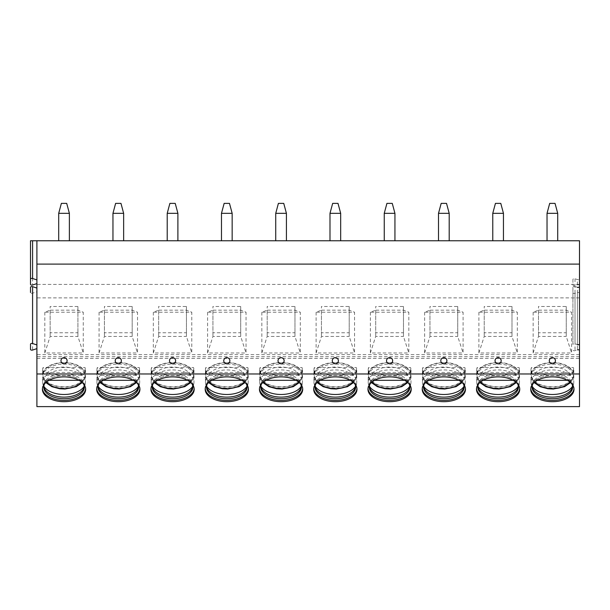 <?xml version="1.0" encoding="UTF-8"?>
<svg xmlns="http://www.w3.org/2000/svg" width="610" height="610" viewBox="0 0 610 610"><rect width="100%" height="100%" fill="white"/><g stroke="black" fill="none" stroke-linecap="round" stroke-linejoin="round"><path stroke-width="0.46" stroke-dasharray="3.05 2.29" d="M579.5 285.526A1.388 0.793 180 0 0 577.418 284.832L575.016 285.625A1.388 0.793 0 0 1 572.935 284.939L572.935 279.456A1.388 0.793 0 0 1 575.016 278.77L577.418 279.563A1.388 0.793 180 0 0 579.5 278.877L579.5 240.767L30.5 240.767L30.5 284.344M579.5 406.618L579.5 278.877M69.38 240.767L58.697 240.767L69.38 240.767L69.38 213.332L66.711 203.382L61.366 203.382L58.697 213.332L69.38 213.332M123.639 240.767L112.957 240.767L123.639 240.767L123.639 213.332L120.971 203.382L115.625 203.382L112.957 213.332L123.639 213.332M177.899 240.767L167.216 240.767L177.899 240.767L177.899 213.332L175.23 203.382L169.885 203.382L167.216 213.332L177.899 213.332M232.158 240.767L221.476 240.767L232.158 240.767L232.158 213.332L229.482 203.382L224.144 203.382L221.476 213.332L232.158 213.332M286.418 240.767L275.735 240.767L286.418 240.767L286.418 213.332L283.741 203.382L278.404 203.382L275.735 213.332L286.418 213.332M340.677 240.767L329.995 240.767L340.677 240.767L340.677 213.332L338.001 203.382L332.663 203.382L329.995 213.332L340.677 213.332M394.937 240.767L384.254 240.767L394.937 240.767L394.937 213.332L392.261 203.382L386.923 203.382L384.247 213.332L394.937 213.332M449.196 240.767L438.514 240.767L449.196 240.767L449.196 213.332L446.52 203.382L441.183 203.382L438.506 213.332L449.196 213.332M503.448 240.767L492.773 240.767L503.448 240.767L503.456 213.332L500.779 203.382L495.442 203.382L492.766 213.332L503.456 213.332M557.708 240.767L547.033 240.767L557.708 240.767L557.715 213.332L555.039 203.382L549.701 203.382L547.025 213.332L557.715 213.332M572.935 279.456L572.935 284.939M579.5 356.705L36.905 356.705L36.905 358.398L36.905 291.755L32.582 293.181A1.388 0.793 0 0 1 30.5 292.495L30.5 287.333M36.905 406.618L36.905 356.705M579.5 354.623L36.905 354.623M579.5 297.878L36.905 297.878M44.812 312.228L44.812 352.976L83.265 352.976L83.265 312.228L44.812 312.228L50.15 310.177L50.15 336.43L50.15 306.502L50.15 310.177L77.92 310.177L83.265 312.228M99.072 312.228L99.072 352.976L137.524 352.976L137.524 312.228L99.072 312.228L104.409 310.177L104.409 336.43L104.409 306.502L104.409 310.177L132.179 310.177L137.524 312.228M153.331 312.228L153.331 352.976L191.784 352.976L191.784 312.228L153.331 312.228L158.669 310.177L158.669 336.43L158.669 306.502L158.669 310.177L186.439 310.177L191.784 312.228M207.591 312.228L207.591 352.976L246.043 352.976L246.043 312.228L207.591 312.228L212.928 310.177L212.928 336.43L212.928 306.502L212.928 310.177L240.698 310.177L246.043 312.228M261.85 312.228L261.85 352.976L300.303 352.976L300.303 312.228L261.85 312.228L267.188 310.177L267.188 336.43L267.188 306.502L267.188 310.177L294.958 310.177L300.303 312.228M316.11 312.228L316.11 352.976L354.562 352.976L354.562 312.228L316.11 312.228L321.447 310.177L321.447 336.43L321.447 306.502L321.447 310.177L349.217 310.177L354.562 312.228M370.369 312.228L370.369 352.976L408.822 352.976L408.822 312.228L370.369 312.228L375.707 310.177L375.707 336.43L375.707 306.502L375.707 310.177L403.477 310.177L408.822 312.228M424.629 312.228L424.629 352.976L463.082 352.976L463.082 312.228L424.629 312.228L429.966 310.177L429.966 336.43L429.966 306.502L429.966 310.177L457.736 310.177L463.082 312.228M478.888 312.228L478.888 352.976L517.333 352.976L517.333 312.228L478.888 312.228L484.226 310.177L484.226 336.43L484.226 306.502L484.226 310.177L511.996 310.177L517.333 312.228M533.148 312.228L533.148 352.976L571.593 352.976L571.593 312.228L533.148 312.228L538.485 310.177L538.485 336.43L538.485 306.502L538.485 310.177L566.255 310.177L571.593 312.228M575.016 286.486L577.418 287.279L577.418 344.589L575.016 343.796A1.388 0.793 0 0 0 572.935 344.482L572.935 287.173A1.388 0.793 0 0 1 575.016 286.486L575.016 343.796M579.5 284.412L36.905 284.412L36.905 240.767M36.905 291.755L36.905 284.412M572.935 287.173L572.935 292.655A1.388 0.793 0 0 0 575.016 293.341L577.418 292.548A1.388 0.793 0 0 1 579.5 293.235M572.935 292.655L572.935 344.482M577.418 292.548L577.418 349.858L575.016 350.651A1.388 0.793 0 0 1 572.935 349.965M30.5 344.208L30.5 349.362M44.812 352.976L50.15 336.43L77.92 336.43L77.92 332.747L50.15 332.747M77.92 332.747L77.92 306.502L77.92 336.43L83.265 352.976M77.92 306.502L50.15 306.502M99.072 352.976L104.409 336.43L132.179 336.43L132.179 332.747L104.409 332.747M132.179 332.747L132.179 306.502L104.409 306.502M132.179 306.502L132.179 336.43L137.524 352.976M153.331 352.976L158.669 336.43L186.439 336.43L186.439 332.747L158.669 332.747M186.439 332.747L186.439 306.502L158.669 306.502M186.439 306.502L186.439 336.43L191.784 352.976M207.591 352.976L212.928 336.43L240.698 336.43L240.698 332.747L212.928 332.747M240.698 332.747L240.698 306.502L212.928 306.502M240.698 306.502L240.698 336.43L246.043 352.976M261.85 352.976L267.188 336.43L294.958 336.43L294.958 332.747L267.188 332.747M294.958 332.747L294.958 306.502L267.188 306.502M294.958 306.502L294.958 336.43L300.303 352.976M316.11 352.976L321.447 336.43L349.217 336.43L349.217 332.747L321.447 332.747M349.217 332.747L349.217 306.502L321.447 306.502M349.217 306.502L349.217 336.43L354.562 352.976M370.369 352.976L375.707 336.43L403.477 336.43L403.477 332.747L375.707 332.747M403.477 332.747L403.477 306.502L375.707 306.502M403.477 306.502L403.477 336.43L408.822 352.976M424.629 352.976L429.966 336.43L457.736 336.43L457.736 332.747L429.966 332.747M457.736 332.747L457.736 306.502L429.966 306.502M457.736 306.502L457.736 336.43L463.082 352.976M478.888 352.976L484.226 336.43L511.996 336.43L511.996 332.747L484.226 332.747M511.996 332.747L511.996 306.502L484.226 306.502M511.996 306.502L511.996 336.43L517.333 352.976M533.148 352.976L538.485 336.43L566.255 336.43L566.255 332.747L538.485 332.747M566.255 332.747L566.255 306.502L538.485 306.502M566.255 306.502L566.255 336.43L571.593 352.976M44.484 383.98A20.29 11.643 180 0 1 54.221 376.911A20.29 11.643 180 0 1 64.035 375.463A20.29 11.643 0 0 1 73.856 376.911L74.496 377.117A21.632 12.406 0 0 0 64.035 375.569A21.632 12.406 180 0 0 53.581 377.117A21.632 12.406 180 0 0 42.41 387.975A21.632 12.406 180 0 0 42.441 388.631M74.496 377.117A21.632 12.406 0 0 1 85.667 387.975A21.632 12.406 0 0 1 85.636 388.631M73.856 376.911A20.29 11.643 0 0 1 83.593 383.98M84.279 386.29A20.29 11.643 0 0 0 84.332 385.474A20.29 11.643 0 0 0 64.035 373.838A20.29 11.643 180 0 0 43.745 385.474A20.29 11.643 180 0 0 43.79 386.29M43.066 372.321L43.546 372.321A20.938 12.009 0 0 1 64.035 362.759A20.938 12.009 0 0 1 84.531 372.321L85.011 372.321A21.403 12.276 0 0 0 64.035 362.492A21.403 12.276 180 0 0 43.066 372.321L43.066 367.54A21.403 12.276 180 0 0 42.639 369.988L42.639 382.211A21.403 12.276 180 0 1 64.035 369.935A21.403 12.276 0 0 1 85.438 382.211A21.403 12.276 0 0 1 85.034 384.597A21.403 12.276 0 0 1 84.271 386.206M42.639 382.211A21.403 12.276 180 0 0 43.043 384.597A21.403 12.276 180 0 0 43.806 386.206M42.639 369.988A21.403 12.276 180 0 0 43.066 372.443L85.011 372.443A21.403 12.276 180 0 0 85.438 369.988A21.403 12.276 180 0 0 85.011 367.54L43.066 367.54M43.066 377.216L43.546 377.216A20.938 12.009 0 0 0 64.035 386.778A20.938 12.009 0 0 0 84.531 377.216L85.011 377.216A21.403 12.276 0 0 1 64.035 387.045A21.403 12.276 180 0 1 43.066 377.216L43.066 372.443M84.531 377.216L84.531 378.566L82.342 380.32L78.98 380.32M49.097 380.32L45.735 380.32L43.546 378.566A20.938 12.009 180 0 0 64.035 388.12A20.938 12.009 180 0 0 84.531 378.566L84.447 379.062M43.63 379.062L43.546 377.216M85.011 377.216L85.011 372.443M84.531 372.321L84.531 373.663L82.342 375.417L45.735 375.417L43.546 373.663L43.546 372.321M85.011 372.321L85.011 367.54M98.744 383.98A20.29 11.643 180 0 1 108.481 376.911A20.29 11.643 180 0 1 118.294 375.463A20.29 11.643 0 0 1 128.115 376.911L128.756 377.117A21.632 12.406 0 0 0 118.294 375.569A21.632 12.406 180 0 0 107.833 377.117A21.632 12.406 180 0 0 96.67 387.975A21.632 12.406 180 0 0 96.7 388.631M128.756 377.117A21.632 12.406 0 0 1 139.926 387.975A21.632 12.406 0 0 1 139.896 388.631M128.115 376.911A20.29 11.643 0 0 1 137.852 383.98M138.539 386.29A20.29 11.643 0 0 0 138.592 385.474A20.29 11.643 0 0 0 118.294 373.838A20.29 11.643 180 0 0 98.004 385.474A20.29 11.643 180 0 0 98.05 386.29M97.325 372.321L97.806 372.321A20.938 12.009 0 0 1 118.294 362.759A20.938 12.009 0 0 1 138.79 372.321L139.271 372.321A21.403 12.276 0 0 0 118.294 362.492A21.403 12.276 180 0 0 97.325 372.321L97.325 367.54A21.403 12.276 180 0 0 96.898 369.988L96.898 382.211A21.403 12.276 180 0 1 118.294 369.935A21.403 12.276 0 0 1 139.698 382.211A21.403 12.276 0 0 1 139.286 384.597A21.403 12.276 0 0 1 138.531 386.206M96.898 382.211A21.403 12.276 180 0 0 97.303 384.597A21.403 12.276 180 0 0 98.065 386.206M96.898 369.988A21.403 12.276 180 0 0 97.325 372.443L139.271 372.443A21.403 12.276 180 0 0 139.698 369.988A21.403 12.276 180 0 0 139.271 367.54L97.325 367.54M97.325 377.216L97.806 377.216A20.938 12.009 0 0 0 118.294 386.778A20.938 12.009 0 0 0 138.79 377.216L139.271 377.216A21.403 12.276 0 0 1 118.294 387.045A21.403 12.276 180 0 1 97.325 377.216L97.325 372.443M139.271 377.216L139.271 372.443M138.79 377.216L138.706 379.062M103.357 380.32L99.994 380.32L97.806 378.566A20.938 12.009 180 0 0 118.294 388.12A20.938 12.009 180 0 0 138.79 378.566L136.602 380.32L133.239 380.32M97.89 379.062L97.806 377.216M97.806 372.321L97.806 373.663L99.994 375.417L136.602 375.417L138.79 373.663A20.938 12.009 180 0 0 118.294 364.109A20.938 12.009 180 0 0 97.806 373.663M138.79 372.321L138.79 373.663M139.271 372.321L139.271 367.54M153.003 383.98A20.29 11.643 180 0 1 162.74 376.911A20.29 11.643 180 0 1 172.554 375.463A20.29 11.643 0 0 1 182.375 376.911L183.015 377.117A21.632 12.406 0 0 0 172.554 375.569A21.632 12.406 180 0 0 162.092 377.117A21.632 12.406 180 0 0 150.929 387.975A21.632 12.406 180 0 0 150.96 388.631M183.015 377.117A21.632 12.406 0 0 1 194.186 387.975A21.632 12.406 0 0 1 194.155 388.631M182.375 376.911A20.29 11.643 0 0 1 192.112 383.98M192.798 386.29A20.29 11.643 0 0 0 192.851 385.474A20.29 11.643 0 0 0 172.554 373.838A20.29 11.643 180 0 0 152.264 385.474A20.29 11.643 180 0 0 152.309 386.29M151.585 372.321L152.065 372.321A20.938 12.009 0 0 1 172.554 362.759A20.938 12.009 0 0 1 193.05 372.321L193.523 372.321A21.403 12.276 0 0 0 172.554 362.492A21.403 12.276 180 0 0 151.585 372.321L151.585 367.54A21.403 12.276 180 0 0 151.158 369.988L151.158 382.211A21.403 12.276 180 0 1 172.554 369.935A21.403 12.276 0 0 1 193.957 382.211A21.403 12.276 0 0 1 193.545 384.597A21.403 12.276 0 0 1 192.79 386.206M151.158 382.211A21.403 12.276 180 0 0 151.562 384.597A21.403 12.276 180 0 0 152.325 386.206M151.158 369.988A21.403 12.276 180 0 0 151.585 372.443L193.523 372.443A21.403 12.276 180 0 0 193.957 369.988A21.403 12.276 180 0 0 193.523 367.54L151.585 367.54M151.585 377.216L152.065 377.216A20.938 12.009 0 0 0 172.554 386.778A20.938 12.009 0 0 0 193.05 377.216L193.523 377.216A21.403 12.276 0 0 1 172.554 387.045A21.403 12.276 180 0 1 151.585 377.216L151.585 372.443M193.523 377.216L193.523 372.443M193.05 377.216L192.966 379.062M157.616 380.32L154.246 380.32L152.065 378.566A20.938 12.009 180 0 0 172.554 388.12A20.938 12.009 180 0 0 193.05 378.566L190.861 380.32L187.499 380.32M152.149 379.062L152.065 377.216M152.065 372.321L152.065 373.663L154.246 375.417L190.861 375.417L193.05 373.663A20.938 12.009 180 0 0 172.554 364.109A20.938 12.009 180 0 0 152.065 373.663M193.05 372.321L193.05 373.663M193.523 372.321L193.523 367.54M207.263 383.98A20.29 11.643 180 0 1 217 376.911A20.29 11.643 180 0 1 226.813 375.463A20.29 11.643 0 0 1 236.634 376.911L237.275 377.117A21.632 12.406 0 0 0 226.813 375.569A21.632 12.406 180 0 0 216.352 377.117A21.632 12.406 180 0 0 205.189 387.975A21.632 12.406 180 0 0 205.219 388.631M237.275 377.117A21.632 12.406 0 0 1 248.445 387.975A21.632 12.406 0 0 1 248.415 388.631M236.634 376.911A20.29 11.643 0 0 1 246.364 383.98M247.058 386.29A20.29 11.643 0 0 0 247.111 385.474A20.29 11.643 0 0 0 226.813 373.838A20.29 11.643 180 0 0 206.523 385.474A20.29 11.643 180 0 0 206.569 386.29M205.844 372.321L206.325 372.321A20.938 12.009 0 0 1 226.813 362.759A20.938 12.009 0 0 1 247.309 372.321L247.782 372.321A21.403 12.276 0 0 0 226.813 362.492A21.403 12.276 180 0 0 205.844 372.321L205.844 367.54A21.403 12.276 180 0 0 205.417 369.988L205.417 382.211A21.403 12.276 180 0 1 226.813 369.935A21.403 12.276 0 0 1 248.217 382.211A21.403 12.276 0 0 1 247.805 384.597A21.403 12.276 0 0 1 247.05 386.206M205.417 382.211A21.403 12.276 180 0 0 205.822 384.597A21.403 12.276 180 0 0 206.584 386.206M205.417 369.988A21.403 12.276 180 0 0 205.844 372.443L247.782 372.443A21.403 12.276 180 0 0 248.217 369.988A21.403 12.276 180 0 0 247.782 367.54L205.844 367.54M205.844 377.216L206.325 377.216A20.938 12.009 0 0 0 226.813 386.778A20.938 12.009 0 0 0 247.309 377.216L247.782 377.216A21.403 12.276 0 0 1 226.813 387.045A21.403 12.276 180 0 1 205.844 377.216L205.844 372.443M247.782 377.216L247.782 372.443M247.309 377.216L247.225 379.062M211.876 380.32L208.506 380.32L206.325 378.566A20.938 12.009 180 0 0 226.813 388.12A20.938 12.009 180 0 0 247.309 378.566L245.121 380.32L241.758 380.32M206.409 379.062L206.325 377.216M206.325 372.321L206.325 373.663L208.506 375.417L245.121 375.417L247.309 373.663A20.938 12.009 180 0 0 226.813 364.109A20.938 12.009 180 0 0 206.325 373.663M247.309 372.321L247.309 373.663M247.782 372.321L247.782 367.54M261.522 383.98A20.29 11.643 180 0 1 271.259 376.911A20.29 11.643 180 0 1 281.073 375.463A20.29 11.643 0 0 1 290.886 376.911L291.534 377.117A21.632 12.406 0 0 0 281.073 375.569A21.632 12.406 180 0 0 270.611 377.117A21.632 12.406 180 0 0 259.448 387.975A21.632 12.406 180 0 0 259.479 388.631M291.534 377.117A21.632 12.406 0 0 1 302.705 387.975A21.632 12.406 0 0 1 302.674 388.631M290.886 376.911A20.29 11.643 0 0 1 300.623 383.98M301.317 386.29A20.29 11.643 0 0 0 301.37 385.474A20.29 11.643 0 0 0 281.073 373.838A20.29 11.643 180 0 0 260.783 385.474A20.29 11.643 180 0 0 260.828 386.29M260.104 372.321L260.584 372.321A20.938 12.009 0 0 1 281.073 362.759A20.938 12.009 0 0 1 301.569 372.321L302.041 372.321A21.403 12.276 0 0 0 281.073 362.492A21.403 12.276 180 0 0 260.104 372.321L260.104 367.54A21.403 12.276 180 0 0 259.677 369.988L259.677 382.211A21.403 12.276 180 0 1 281.073 369.935A21.403 12.276 0 0 1 302.476 382.211A21.403 12.276 0 0 1 302.064 384.597A21.403 12.276 0 0 1 301.31 386.206M259.677 382.211A21.403 12.276 180 0 0 260.081 384.597A21.403 12.276 180 0 0 260.844 386.206M259.677 369.988A21.403 12.276 180 0 0 260.104 372.443L302.041 372.443A21.403 12.276 180 0 0 302.476 369.988A21.403 12.276 180 0 0 302.041 367.54L260.104 367.54M260.104 377.216L260.584 377.216A20.938 12.009 0 0 0 281.073 386.778A20.938 12.009 0 0 0 301.569 377.216L302.041 377.216A21.403 12.276 0 0 1 281.073 387.045A21.403 12.276 180 0 1 260.104 377.216L260.104 372.443M302.041 377.216L302.041 372.443M301.569 377.216L301.485 379.062M266.135 380.32L262.765 380.32L260.584 378.566A20.938 12.009 180 0 0 281.073 388.12A20.938 12.009 180 0 0 301.569 378.566L299.38 380.32L296.018 380.32M260.668 379.062L260.584 377.216M260.584 372.321L260.584 373.663L262.765 375.417L299.38 375.417L301.569 373.663A20.938 12.009 180 0 0 281.073 364.109A20.938 12.009 180 0 0 260.584 373.663M301.569 372.321L301.569 373.663M302.041 372.321L302.041 367.54M315.782 383.98A20.29 11.643 180 0 1 325.519 376.911A20.29 11.643 180 0 1 335.332 375.463A20.29 11.643 0 0 1 345.146 376.911L345.794 377.117A21.632 12.406 0 0 0 335.332 375.569A21.632 12.406 180 0 0 324.871 377.117A21.632 12.406 180 0 0 313.708 387.975A21.632 12.406 180 0 0 313.738 388.631M345.794 377.117A21.632 12.406 0 0 1 356.964 387.975A21.632 12.406 0 0 1 356.934 388.631M345.146 376.911A20.29 11.643 0 0 1 354.883 383.98M355.577 386.29A20.29 11.643 0 0 0 355.63 385.474A20.29 11.643 0 0 0 335.332 373.838A20.29 11.643 180 0 0 315.042 385.474A20.29 11.643 180 0 0 315.088 386.29M314.363 372.321L314.836 372.321A20.938 12.009 0 0 1 335.332 362.759A20.938 12.009 0 0 1 355.828 372.321L356.301 372.321A21.403 12.276 0 0 0 335.332 362.492A21.403 12.276 180 0 0 314.363 372.321L314.363 367.54A21.403 12.276 180 0 0 313.937 369.988L313.937 382.211A21.403 12.276 180 0 1 335.332 369.935A21.403 12.276 0 0 1 356.736 382.211A21.403 12.276 0 0 1 356.324 384.597A21.403 12.276 0 0 1 355.569 386.206M313.937 382.211A21.403 12.276 180 0 0 314.341 384.597A21.403 12.276 180 0 0 315.103 386.206M313.937 369.988A21.403 12.276 180 0 0 314.363 372.443L356.301 372.443A21.403 12.276 180 0 0 356.736 369.988A21.403 12.276 180 0 0 356.301 367.54L314.363 367.54M314.363 377.216L314.836 377.216A20.938 12.009 0 0 0 335.332 386.778A20.938 12.009 0 0 0 355.828 377.216L356.301 377.216A21.403 12.276 0 0 1 335.332 387.045A21.403 12.276 180 0 1 314.363 377.216L314.363 372.443M356.301 377.216L356.301 372.443M355.828 377.216L355.744 379.062M320.395 380.32L317.025 380.32L314.836 378.566A20.938 12.009 180 0 0 335.332 388.12A20.938 12.009 180 0 0 355.828 378.566L353.64 380.32L350.277 380.32M314.928 379.062L314.836 377.216M314.836 372.321L314.836 373.663L317.025 375.417L353.64 375.417L355.828 373.663A20.938 12.009 180 0 0 335.332 364.109A20.938 12.009 180 0 0 314.836 373.663M355.828 372.321L355.828 373.663M356.301 372.321L356.301 367.54M370.041 383.98A20.29 11.643 180 0 1 379.778 376.911A20.29 11.643 180 0 1 389.592 375.463A20.29 11.643 0 0 1 399.405 376.911L400.053 377.117A21.632 12.406 0 0 0 389.592 375.569A21.632 12.406 180 0 0 379.13 377.117A21.632 12.406 180 0 0 367.967 387.975A21.632 12.406 180 0 0 367.998 388.631M400.053 377.117A21.632 12.406 0 0 1 411.224 387.975A21.632 12.406 0 0 1 411.193 388.631M399.405 376.911A20.29 11.643 0 0 1 409.142 383.98M409.836 386.29A20.29 11.643 0 0 0 409.889 385.474A20.29 11.643 0 0 0 389.592 373.838A20.29 11.643 180 0 0 369.302 385.474A20.29 11.643 180 0 0 369.347 386.29M368.623 372.321L369.096 372.321A20.938 12.009 0 0 1 389.592 362.759A20.938 12.009 0 0 1 410.088 372.321L410.56 372.321A21.403 12.276 0 0 0 389.592 362.492A21.403 12.276 180 0 0 368.623 372.321L368.623 367.54A21.403 12.276 180 0 0 368.196 369.988L368.196 382.211A21.403 12.276 180 0 1 389.592 369.935A21.403 12.276 0 0 1 410.995 382.211A21.403 12.276 0 0 1 410.583 384.597A21.403 12.276 0 0 1 409.828 386.206M368.196 382.211A21.403 12.276 180 0 0 368.6 384.597A21.403 12.276 180 0 0 369.363 386.206M368.196 369.988A21.403 12.276 180 0 0 368.623 372.443L410.56 372.443A21.403 12.276 180 0 0 410.995 369.988A21.403 12.276 180 0 0 410.56 367.54L368.623 367.54M368.623 377.216L369.096 377.216A20.938 12.009 0 0 0 389.592 386.778A20.938 12.009 0 0 0 410.088 377.216L410.56 377.216A21.403 12.276 0 0 1 389.592 387.045A21.403 12.276 180 0 1 368.623 377.216L368.623 372.443M410.56 377.216L410.56 372.443M410.088 377.216L409.996 379.062M374.654 380.32L371.284 380.32L369.096 378.566A20.938 12.009 180 0 0 389.592 388.12A20.938 12.009 180 0 0 410.088 378.566L407.899 380.32L404.537 380.32M369.187 379.062L369.096 377.216M369.096 372.321L369.096 373.663L371.284 375.417L407.899 375.417L410.088 373.663A20.938 12.009 180 0 0 389.592 364.109A20.938 12.009 180 0 0 369.096 373.663M410.088 372.321L410.088 373.663M410.56 372.321L410.56 367.54M424.301 383.98A20.29 11.643 180 0 1 434.038 376.911A20.29 11.643 180 0 1 443.851 375.463A20.29 11.643 0 0 1 453.665 376.911L454.313 377.117A21.632 12.406 0 0 0 443.851 375.569A21.632 12.406 180 0 0 433.39 377.117A21.632 12.406 180 0 0 422.227 387.975A21.632 12.406 180 0 0 422.257 388.631M454.313 377.117A21.632 12.406 0 0 1 465.483 387.975A21.632 12.406 0 0 1 465.453 388.631M453.665 376.911A20.29 11.643 0 0 1 463.402 383.98M464.096 386.29A20.29 11.643 0 0 0 464.149 385.474A20.29 11.643 0 0 0 443.851 373.838A20.29 11.643 180 0 0 423.561 385.474A20.29 11.643 180 0 0 423.607 386.29M422.882 372.321L423.355 372.321A20.938 12.009 0 0 1 443.851 362.759A20.938 12.009 0 0 1 464.347 372.321L464.82 372.321A21.403 12.276 0 0 0 443.851 362.492A21.403 12.276 180 0 0 422.882 372.321L422.882 367.54A21.403 12.276 180 0 0 422.448 369.988L422.448 382.211A21.403 12.276 180 0 1 443.851 369.935A21.403 12.276 0 0 1 465.255 382.211A21.403 12.276 0 0 1 464.843 384.597A21.403 12.276 0 0 1 464.088 386.206M422.448 382.211A21.403 12.276 180 0 0 422.86 384.597A21.403 12.276 180 0 0 423.614 386.206M422.448 369.988A21.403 12.276 180 0 0 422.882 372.443L464.82 372.443A21.403 12.276 180 0 0 465.255 369.988A21.403 12.276 180 0 0 464.82 367.54L422.882 367.54M422.882 377.216L423.355 377.216A20.938 12.009 0 0 0 443.851 386.778A20.938 12.009 0 0 0 464.347 377.216L464.82 377.216A21.403 12.276 0 0 1 443.851 387.045A21.403 12.276 180 0 1 422.882 377.216L422.882 372.443M464.82 377.216L464.82 372.443M464.347 377.216L464.256 379.062M428.914 380.32L425.544 380.32L423.355 378.566A20.938 12.009 180 0 0 443.851 388.12A20.938 12.009 180 0 0 464.347 378.566L462.159 380.32L458.796 380.32M423.447 379.062L423.355 377.216M423.355 372.321L423.355 373.663L425.544 375.417L462.159 375.417L464.347 373.663A20.938 12.009 180 0 0 443.851 364.109A20.938 12.009 180 0 0 423.355 373.663M464.347 372.321L464.347 373.663M464.82 372.321L464.82 367.54M478.56 383.98A20.29 11.643 180 0 1 488.297 376.911A20.29 11.643 180 0 1 498.111 375.463A20.29 11.643 0 0 1 507.924 376.911L508.572 377.117A21.632 12.406 0 0 0 498.111 375.569A21.632 12.406 180 0 0 487.649 377.117A21.632 12.406 180 0 0 476.479 387.975A21.632 12.406 180 0 0 476.509 388.631M508.572 377.117A21.632 12.406 0 0 1 519.743 387.975A21.632 12.406 0 0 1 519.712 388.631M507.924 376.911A20.29 11.643 0 0 1 517.661 383.98M518.355 386.29A20.29 11.643 0 0 0 518.409 385.474A20.29 11.643 0 0 0 498.111 373.838A20.29 11.643 180 0 0 477.821 385.474A20.29 11.643 180 0 0 477.866 386.29M477.142 372.321L477.615 372.321A20.938 12.009 0 0 1 498.111 362.759A20.938 12.009 0 0 1 518.607 372.321L519.079 372.321A21.403 12.276 0 0 0 498.111 362.492A21.403 12.276 180 0 0 477.142 372.321L477.142 367.54A21.403 12.276 180 0 0 476.707 369.988L476.707 382.211A21.403 12.276 180 0 1 498.111 369.935A21.403 12.276 0 0 1 519.514 382.211A21.403 12.276 0 0 1 519.102 384.597A21.403 12.276 0 0 1 518.347 386.206M476.707 382.211A21.403 12.276 180 0 0 477.119 384.597A21.403 12.276 180 0 0 477.874 386.206M476.707 369.988A21.403 12.276 180 0 0 477.142 372.443L519.079 372.443A21.403 12.276 180 0 0 519.514 369.988A21.403 12.276 180 0 0 519.079 367.54L477.142 367.54M477.142 377.216L477.615 377.216A20.938 12.009 0 0 0 498.111 386.778A20.938 12.009 0 0 0 518.607 377.216L519.079 377.216A21.403 12.276 0 0 1 498.111 387.045A21.403 12.276 180 0 1 477.142 377.216L477.142 372.443M519.079 377.216L519.079 372.443M518.607 377.216L518.515 379.062M483.173 380.32L479.803 380.32L477.615 378.566A20.938 12.009 180 0 0 498.111 388.12A20.938 12.009 180 0 0 518.607 378.566L516.418 380.32L513.056 380.32M477.706 379.062L477.615 377.216M477.615 372.321L477.615 373.663L479.803 375.417L516.418 375.417L518.607 373.663A20.938 12.009 180 0 0 498.111 364.109A20.938 12.009 180 0 0 477.615 373.663M518.607 372.321L518.607 373.663M519.079 372.321L519.079 367.54M532.82 383.98A20.29 11.643 180 0 1 542.557 376.911A20.29 11.643 180 0 1 552.37 375.463A20.29 11.643 0 0 1 562.184 376.911L562.832 377.117A21.632 12.406 0 0 0 552.37 375.569A21.632 12.406 180 0 0 541.909 377.117A21.632 12.406 180 0 0 530.738 387.975A21.632 12.406 180 0 0 530.769 388.631M562.832 377.117A21.632 12.406 0 0 1 574.002 387.975A21.632 12.406 0 0 1 573.972 388.631M562.184 376.911A20.29 11.643 0 0 1 571.921 383.98M572.615 386.29A20.29 11.643 0 0 0 572.668 385.474A20.29 11.643 0 0 0 552.37 373.838A20.29 11.643 180 0 0 532.08 385.474A20.29 11.643 180 0 0 532.126 386.29M531.401 372.321L531.874 372.321A20.938 12.009 0 0 1 552.37 362.759A20.938 12.009 0 0 1 572.866 372.321L573.339 372.321A21.403 12.276 0 0 0 552.37 362.492A21.403 12.276 180 0 0 531.401 372.321L531.401 367.54A21.403 12.276 180 0 0 530.967 369.988L530.967 382.211A21.403 12.276 180 0 1 552.37 369.935A21.403 12.276 0 0 1 573.774 382.211A21.403 12.276 0 0 1 573.362 384.597A21.403 12.276 0 0 1 572.607 386.206M530.967 382.211A21.403 12.276 180 0 0 531.379 384.597A21.403 12.276 180 0 0 532.133 386.206M530.967 369.988A21.403 12.276 180 0 0 531.401 372.443L573.339 372.443A21.403 12.276 180 0 0 573.774 369.988A21.403 12.276 180 0 0 573.339 367.54L531.401 367.54M531.401 377.216L531.874 377.216A20.938 12.009 0 0 0 552.37 386.778A20.938 12.009 0 0 0 572.866 377.216L573.339 377.216A21.403 12.276 0 0 1 552.37 387.045A21.403 12.276 180 0 1 531.401 377.216L531.401 372.443M573.339 377.216L573.339 372.443M572.866 377.216L572.775 379.062M537.433 380.32L534.063 380.32L531.874 378.566A20.938 12.009 180 0 0 552.37 388.12A20.938 12.009 180 0 0 572.866 378.566L570.678 380.32L567.308 380.32M531.966 379.062L531.874 377.216M531.874 372.321L531.874 373.663L534.063 375.417L570.678 375.417L572.866 373.663A20.938 12.009 180 0 0 552.37 364.109A20.938 12.009 180 0 0 531.874 373.663M572.866 372.321L572.866 373.663M573.339 372.321L573.339 367.54M58.697 240.767L58.697 213.332M112.957 240.767L112.957 213.332M167.216 240.767L167.216 213.332M221.476 240.767L221.476 213.332M275.735 240.767L275.735 213.332M329.995 240.767L329.995 213.332M384.254 240.767L384.247 213.332M438.514 240.767L438.506 213.332M492.773 240.767L492.766 213.332M547.033 240.767L547.025 213.332M577.418 284.832L577.418 279.563M575.016 278.77L575.016 285.625M575.016 293.341L575.016 350.651M32.582 240.767L32.582 285.03M32.582 293.181L32.582 350.056M45.735 380.32A18.796 10.782 180 0 0 46.627 381.929M81.45 381.929A18.796 10.782 180 0 0 82.342 380.32M82.342 375.417A18.796 10.782 180 0 0 64.035 367.083A18.796 10.782 180 0 0 45.735 375.417M84.531 373.663A20.938 12.009 180 0 0 64.035 364.109A20.938 12.009 180 0 0 43.546 373.663M99.994 380.32A18.796 10.782 180 0 0 100.886 381.929M135.71 381.929A18.796 10.782 180 0 0 136.602 380.32M136.602 375.417A18.796 10.782 180 0 0 118.294 367.083A18.796 10.782 180 0 0 99.994 375.417M154.246 380.32A18.796 10.782 180 0 0 155.146 381.929M189.969 381.929A18.796 10.782 180 0 0 190.861 380.32M190.861 375.417A18.796 10.782 180 0 0 172.554 367.083A18.796 10.782 180 0 0 154.246 375.417M208.506 380.32A18.796 10.782 180 0 0 209.405 381.929M244.229 381.929A18.796 10.782 180 0 0 245.121 380.32M245.121 375.417A18.796 10.782 180 0 0 226.813 367.083A18.796 10.782 180 0 0 208.506 375.417M262.765 380.32A18.796 10.782 180 0 0 263.665 381.929M298.488 381.929A18.796 10.782 180 0 0 299.38 380.32M299.38 375.417A18.796 10.782 180 0 0 281.073 367.083A18.796 10.782 180 0 0 262.765 375.417M317.025 380.32A18.796 10.782 180 0 0 317.924 381.929M352.748 381.929A18.796 10.782 180 0 0 353.64 380.32M353.64 375.417A18.796 10.782 180 0 0 335.332 367.083A18.796 10.782 180 0 0 317.025 375.417M371.284 380.32A18.796 10.782 180 0 0 372.176 381.929M407.007 381.929A18.796 10.782 180 0 0 407.899 380.32M407.899 375.417A18.796 10.782 180 0 0 389.592 367.083A18.796 10.782 180 0 0 371.284 375.417M425.544 380.32A18.796 10.782 180 0 0 426.436 381.929M461.267 381.929A18.796 10.782 180 0 0 462.159 380.32M462.159 375.417A18.796 10.782 180 0 0 443.851 367.083A18.796 10.782 180 0 0 425.544 375.417M479.803 380.32A18.796 10.782 180 0 0 480.695 381.929M515.526 381.929A18.796 10.782 180 0 0 516.418 380.32M516.418 375.417A18.796 10.782 180 0 0 498.111 367.083A18.796 10.782 180 0 0 479.803 375.417M534.063 380.32A18.796 10.782 180 0 0 534.955 381.929M569.786 381.929A18.796 10.782 180 0 0 570.678 380.32M570.678 375.417A18.796 10.782 180 0 0 552.37 367.083A18.796 10.782 180 0 0 534.063 375.417M36.905 358.398L579.5 358.398M42.41 387.975L42.41 389.287M85.667 387.975L85.667 389.287M54.221 376.911L53.581 377.117M43.745 385.474L43.745 387.098M84.332 385.474L84.332 387.098M83.944 387.739L85.034 384.597M44.133 387.739L43.043 384.597M43.63 379.054L45.834 382.584M82.243 382.584L84.447 379.054M85.438 369.988L85.438 382.211M96.67 387.975L96.67 389.287M139.926 387.975L139.926 389.287M108.481 376.911L107.833 377.117M98.004 385.474L98.004 387.098M138.592 385.474L138.592 387.098M138.203 387.739L139.286 384.597M98.393 387.739L97.303 384.597M97.89 379.054L100.093 382.584M136.503 382.584L138.706 379.054M139.698 369.988L139.698 382.211M150.929 387.975L150.929 389.287M194.186 387.975L194.186 389.287M162.74 376.911L162.092 377.117M152.264 385.474L152.264 387.098M192.851 385.474L192.851 387.098M192.463 387.739L193.545 384.597M152.652 387.739L151.562 384.597M152.149 379.054L154.353 382.584M190.762 382.584L192.966 379.054M193.957 369.988L193.957 382.211M205.189 387.975L205.189 389.287M248.445 387.975L248.445 389.287M217 376.911L216.352 377.117M206.523 385.474L206.523 387.098M247.111 385.474L247.111 387.098M246.722 387.739L247.805 384.597M206.912 387.739L205.822 384.597M206.409 379.054L208.612 382.584M245.022 382.584L247.225 379.054M248.217 369.988L248.217 382.211M259.448 387.975L259.448 389.287M302.705 387.975L302.705 389.287M271.259 376.911L270.611 377.117M260.783 385.474L260.783 387.098M301.37 385.474L301.37 387.098M300.982 387.739L302.064 384.597M261.171 387.739L260.081 384.597M260.668 379.054L262.872 382.584M299.281 382.584L301.477 379.054M302.476 369.988L302.476 382.211M313.708 387.975L313.708 389.287M356.964 387.975L356.964 389.287M325.519 376.911L324.871 377.117M315.042 385.474L315.042 387.098M355.63 385.474L355.63 387.098M355.241 387.739L356.324 384.597M315.431 387.739L314.341 384.597M314.928 379.054L317.131 382.584M353.541 382.584L355.737 379.054M356.736 369.988L356.736 382.211M367.967 387.975L367.967 389.287M411.224 387.975L411.224 389.287M379.778 376.911L379.13 377.117M369.302 385.474L369.302 387.098M409.889 385.474L409.889 387.098M409.501 387.739L410.583 384.597M369.683 387.739L368.6 384.597M369.187 379.054L371.391 382.584M407.8 382.584L409.996 379.054M410.995 369.988L410.995 382.211M422.227 387.975L422.227 389.287M465.483 387.975L465.483 389.287M434.038 376.911L433.39 377.117M423.561 385.474L423.561 387.098M464.149 385.474L464.149 387.098M463.76 387.739L464.843 384.597M423.942 387.739L422.86 384.597M423.447 379.054L425.65 382.584M462.06 382.584L464.256 379.054M465.255 369.988L465.255 382.211M476.479 387.975L476.479 389.287M519.743 387.975L519.743 389.287M488.297 376.911L487.649 377.117M477.821 385.474L477.821 387.098M518.409 385.474L518.409 387.098M518.02 387.739L519.102 384.597M478.202 387.739L477.119 384.597M477.706 379.054L479.91 382.584M516.319 382.584L518.515 379.054M519.514 369.988L519.514 382.211M530.738 387.975L530.738 389.287M574.002 387.975L574.002 389.287M542.557 376.911L541.909 377.117M532.08 385.474L532.08 387.098M572.668 385.474L572.668 387.098M572.279 387.739L573.362 384.597M532.461 387.739L531.379 384.597M531.966 379.054L534.169 382.584M570.571 382.584L572.775 379.054M573.774 369.988L573.774 382.211"/><path stroke-width="0.91" d="M579.5 373.968L579.5 406.618L36.905 406.618L36.905 373.968L579.5 373.968L579.5 264.099L36.905 264.099L36.905 373.968M36.905 283.597L32.582 285.03A1.388 0.793 0 0 1 30.5 284.344L30.5 240.767L579.5 240.767L579.5 264.099M36.905 240.767L36.905 264.099M64.035 363.804A3.058 3.058 0 0 0 67.1 360.746A3.058 3.058 0 0 0 64.035 357.689A3.058 3.058 0 0 0 60.977 360.746A3.058 3.058 0 0 0 64.035 363.804M118.294 363.804A3.058 3.058 0 0 0 121.359 360.746A3.058 3.058 0 0 0 118.294 357.689A3.058 3.058 0 0 0 115.237 360.746A3.058 3.058 0 0 0 118.294 363.804M172.554 363.804A3.058 3.058 0 0 0 175.619 360.746A3.058 3.058 0 0 0 172.554 357.689A3.058 3.058 0 0 0 169.496 360.746A3.058 3.058 0 0 0 172.554 363.804M226.813 363.804A3.058 3.058 0 0 0 229.879 360.746A3.058 3.058 0 0 0 226.813 357.689A3.058 3.058 0 0 0 223.756 360.746A3.058 3.058 0 0 0 226.813 363.804M281.073 363.804A3.058 3.058 0 0 0 284.138 360.746A3.058 3.058 0 0 0 281.073 357.689A3.058 3.058 0 0 0 278.015 360.746A3.058 3.058 0 0 0 281.073 363.804M335.332 363.804A3.058 3.058 0 0 0 338.39 360.746A3.058 3.058 0 0 0 335.332 357.689A3.058 3.058 0 0 0 332.275 360.746A3.058 3.058 0 0 0 335.332 363.804M389.592 363.804A3.058 3.058 0 0 0 392.649 360.746A3.058 3.058 0 0 0 389.592 357.689A3.058 3.058 0 0 0 386.534 360.746A3.058 3.058 0 0 0 389.592 363.804M443.851 363.804A3.058 3.058 0 0 0 446.909 360.746A3.058 3.058 0 0 0 443.851 357.689A3.058 3.058 0 0 0 440.794 360.746A3.058 3.058 0 0 0 443.851 363.804M498.111 363.804A3.058 3.058 0 0 0 501.168 360.746A3.058 3.058 0 0 0 498.111 357.689A3.058 3.058 0 0 0 495.053 360.746A3.058 3.058 0 0 0 498.111 363.804M552.37 363.804A3.058 3.058 0 0 0 555.428 360.746A3.058 3.058 0 0 0 552.37 357.689A3.058 3.058 0 0 0 549.313 360.746A3.058 3.058 0 0 0 552.37 363.804M64.035 376.881A21.632 12.406 180 0 0 42.41 389.287A21.632 12.406 180 0 0 64.035 401.693A21.632 12.406 180 0 0 85.667 389.287A21.632 12.406 180 0 0 64.035 376.881M118.294 376.881A21.632 12.406 180 0 0 96.67 389.287A21.632 12.406 180 0 0 118.294 401.693A21.632 12.406 180 0 0 139.926 389.287A21.632 12.406 180 0 0 118.294 376.881M172.554 376.881A21.632 12.406 180 0 0 150.929 389.287A21.632 12.406 180 0 0 172.554 401.693A21.632 12.406 180 0 0 194.186 389.287A21.632 12.406 180 0 0 172.554 376.881M226.813 376.881A21.632 12.406 180 0 0 205.189 389.287A21.632 12.406 180 0 0 226.813 401.693A21.632 12.406 180 0 0 248.445 389.287A21.632 12.406 180 0 0 226.813 376.881M281.073 376.881A21.632 12.406 180 0 0 259.448 389.287A21.632 12.406 180 0 0 281.073 401.693A21.632 12.406 180 0 0 302.705 389.287A21.632 12.406 180 0 0 281.073 376.881M335.332 376.881A21.632 12.406 180 0 0 313.708 389.287A21.632 12.406 180 0 0 335.332 401.693A21.632 12.406 180 0 0 356.964 389.287A21.632 12.406 180 0 0 335.332 376.881M389.592 376.881A21.632 12.406 180 0 0 367.967 389.287A21.632 12.406 180 0 0 389.592 401.693A21.632 12.406 180 0 0 411.224 389.287A21.632 12.406 180 0 0 389.592 376.881M443.851 376.881A21.632 12.406 180 0 0 422.227 389.287A21.632 12.406 180 0 0 443.851 401.693A21.632 12.406 180 0 0 465.483 389.287A21.632 12.406 180 0 0 443.851 376.881M498.111 376.881A21.632 12.406 180 0 0 476.479 389.287A21.632 12.406 180 0 0 498.111 401.693A21.632 12.406 180 0 0 519.743 389.287A21.632 12.406 180 0 0 498.111 376.881M552.37 376.881A21.632 12.406 180 0 0 530.738 389.287A21.632 12.406 180 0 0 552.37 401.693A21.632 12.406 180 0 0 574.002 389.287A21.632 12.406 180 0 0 552.37 376.881M579.5 286.593A1.388 0.793 0 0 1 577.418 287.279M30.5 292.495L30.5 287.333A1.388 0.793 0 0 1 32.582 286.647L36.905 288.08M579.5 350.544A1.388 0.793 180 0 0 577.418 349.858M577.418 344.589A1.388 0.793 180 0 0 579.5 343.895M30.5 279.182A1.388 0.793 0 0 1 32.582 278.488L36.905 279.921M36.905 348.623L32.582 350.056A1.388 0.793 0 0 1 30.5 349.362L30.5 344.208A1.388 0.793 0 0 1 32.582 343.514L36.905 344.947M42.441 388.631A21.632 12.406 180 0 0 64.035 400.381A21.632 12.406 0 0 0 85.636 388.631M83.593 383.98A20.29 11.643 0 0 1 84.332 387.098A20.29 11.643 0 0 1 64.035 398.742A20.29 11.643 180 0 1 43.745 387.098A20.29 11.643 180 0 1 44.484 383.98M43.79 386.29A20.29 11.643 180 0 0 44.133 387.739A20.29 11.643 180 0 0 64.035 397.118A20.29 11.643 0 0 0 83.944 387.739A20.29 11.643 0 0 0 84.279 386.29M84.271 386.206A21.403 12.276 0 0 1 64.035 394.487A21.403 12.276 180 0 1 43.806 386.206M78.98 380.32L49.097 380.32M96.7 388.631A21.632 12.406 180 0 0 118.294 400.381A21.632 12.406 0 0 0 139.896 388.631M137.852 383.98A20.29 11.643 0 0 1 138.592 387.098A20.29 11.643 0 0 1 118.294 398.742A20.29 11.643 180 0 1 98.004 387.098A20.29 11.643 180 0 1 98.744 383.98M98.05 386.29A20.29 11.643 180 0 0 98.393 387.739A20.29 11.643 180 0 0 118.294 397.118A20.29 11.643 0 0 0 138.203 387.739A20.29 11.643 0 0 0 138.539 386.29M138.531 386.206A21.403 12.276 0 0 1 118.294 394.487A21.403 12.276 180 0 1 98.065 386.206M133.239 380.32L103.357 380.32M150.96 388.631A21.632 12.406 180 0 0 172.554 400.381A21.632 12.406 0 0 0 194.155 388.631M192.112 383.98A20.29 11.643 0 0 1 192.851 387.098A20.29 11.643 0 0 1 172.554 398.742A20.29 11.643 180 0 1 152.264 387.098A20.29 11.643 180 0 1 153.003 383.98M152.309 386.29A20.29 11.643 180 0 0 152.652 387.739A20.29 11.643 180 0 0 172.554 397.118A20.29 11.643 0 0 0 192.463 387.739A20.29 11.643 0 0 0 192.798 386.29M192.79 386.206A21.403 12.276 0 0 1 172.554 394.487A21.403 12.276 180 0 1 152.325 386.206M187.499 380.32L157.616 380.32M205.219 388.631A21.632 12.406 180 0 0 226.813 400.381A21.632 12.406 0 0 0 248.415 388.631M246.364 383.98A20.29 11.643 0 0 1 247.111 387.098A20.29 11.643 0 0 1 226.813 398.742A20.29 11.643 180 0 1 206.523 387.098A20.29 11.643 180 0 1 207.263 383.98M206.569 386.29A20.29 11.643 180 0 0 206.912 387.739A20.29 11.643 180 0 0 226.813 397.118A20.29 11.643 0 0 0 246.722 387.739A20.29 11.643 0 0 0 247.058 386.29M247.05 386.206A21.403 12.276 0 0 1 226.813 394.487A21.403 12.276 180 0 1 206.584 386.206M241.758 380.32L211.876 380.32M259.479 388.631A21.632 12.406 180 0 0 281.073 400.381A21.632 12.406 0 0 0 302.674 388.631M300.623 383.98A20.29 11.643 0 0 1 301.37 387.098A20.29 11.643 0 0 1 281.073 398.742A20.29 11.643 180 0 1 260.783 387.098A20.29 11.643 180 0 1 261.522 383.98M260.828 386.29A20.29 11.643 180 0 0 261.171 387.739A20.29 11.643 180 0 0 281.073 397.118A20.29 11.643 0 0 0 300.982 387.739A20.29 11.643 0 0 0 301.317 386.29M301.31 386.206A21.403 12.276 0 0 1 281.073 394.487A21.403 12.276 180 0 1 260.844 386.206M296.018 380.32L266.135 380.32M313.738 388.631A21.632 12.406 180 0 0 335.332 400.381A21.632 12.406 0 0 0 356.934 388.631M354.883 383.98A20.29 11.643 0 0 1 355.63 387.098A20.29 11.643 0 0 1 335.332 398.742A20.29 11.643 180 0 1 315.042 387.098A20.29 11.643 180 0 1 315.782 383.98M315.088 386.29A20.29 11.643 180 0 0 315.431 387.739A20.29 11.643 180 0 0 335.332 397.118A20.29 11.643 0 0 0 355.241 387.739A20.29 11.643 0 0 0 355.577 386.29M355.569 386.206A21.403 12.276 0 0 1 335.332 394.487A21.403 12.276 180 0 1 315.103 386.206M350.277 380.32L320.395 380.32M367.998 388.631A21.632 12.406 180 0 0 389.592 400.381A21.632 12.406 0 0 0 411.193 388.631M409.142 383.98A20.29 11.643 0 0 1 409.889 387.098A20.29 11.643 0 0 1 389.592 398.742A20.29 11.643 180 0 1 369.302 387.098A20.29 11.643 180 0 1 370.041 383.98M369.347 386.29A20.29 11.643 180 0 0 369.683 387.739A20.29 11.643 180 0 0 389.592 397.118A20.29 11.643 0 0 0 409.501 387.739A20.29 11.643 0 0 0 409.836 386.29M409.828 386.206A21.403 12.276 0 0 1 389.592 394.487A21.403 12.276 180 0 1 369.363 386.206M404.537 380.32L374.654 380.32M422.257 388.631A21.632 12.406 180 0 0 443.851 400.381A21.632 12.406 0 0 0 465.453 388.631M463.402 383.98A20.29 11.643 0 0 1 464.149 387.098A20.29 11.643 0 0 1 443.851 398.742A20.29 11.643 180 0 1 423.561 387.098A20.29 11.643 180 0 1 424.301 383.98M423.607 386.29A20.29 11.643 180 0 0 423.942 387.739A20.29 11.643 180 0 0 443.851 397.118A20.29 11.643 0 0 0 463.76 387.739A20.29 11.643 0 0 0 464.096 386.29M464.088 386.206A21.403 12.276 0 0 1 443.851 394.487A21.403 12.276 180 0 1 423.614 386.206M458.796 380.32L428.914 380.32M476.509 388.631A21.632 12.406 180 0 0 498.111 400.381A21.632 12.406 0 0 0 519.712 388.631M517.661 383.98A20.29 11.643 0 0 1 518.409 387.098A20.29 11.643 0 0 1 498.111 398.742A20.29 11.643 180 0 1 477.821 387.098A20.29 11.643 180 0 1 478.56 383.98M477.866 386.29A20.29 11.643 180 0 0 478.202 387.739A20.29 11.643 180 0 0 498.111 397.118A20.29 11.643 0 0 0 518.02 387.739A20.29 11.643 0 0 0 518.355 386.29M518.347 386.206A21.403 12.276 0 0 1 498.111 394.487A21.403 12.276 180 0 1 477.874 386.206M513.056 380.32L483.173 380.32M530.769 388.631A21.632 12.406 180 0 0 552.37 400.381A21.632 12.406 0 0 0 573.972 388.631M571.921 383.98A20.29 11.643 0 0 1 572.668 387.098A20.29 11.643 0 0 1 552.37 398.742A20.29 11.643 180 0 1 532.08 387.098A20.29 11.643 180 0 1 532.82 383.98M532.126 386.29A20.29 11.643 180 0 0 532.461 387.739A20.29 11.643 180 0 0 552.37 397.118A20.29 11.643 0 0 0 572.279 387.739A20.29 11.643 0 0 0 572.615 386.29M572.607 386.206A21.403 12.276 0 0 1 552.37 394.487A21.403 12.276 180 0 1 532.133 386.206M567.308 380.32L537.433 380.32M58.697 213.332L69.38 213.332L66.711 203.382L61.366 203.382L58.697 213.332L58.697 240.767M69.38 213.332L69.38 240.767M112.957 213.332L123.639 213.332L120.971 203.382L115.625 203.382L112.957 213.332L112.957 240.767M123.639 213.332L123.639 240.767M167.216 213.332L177.899 213.332L175.23 203.382L169.885 203.382L167.216 213.332L167.216 240.767M177.899 213.332L177.899 240.767M221.476 213.332L232.158 213.332L229.482 203.382L224.144 203.382L221.476 213.332L221.476 240.767M232.158 213.332L232.158 240.767M275.735 213.332L286.418 213.332L283.741 203.382L278.404 203.382L275.735 213.332L275.735 240.767M286.418 213.332L286.418 240.767M329.995 213.332L340.677 213.332L338.001 203.382L332.663 203.382L329.995 213.332L329.995 240.767M340.677 213.332L340.677 240.767M384.247 213.332L394.937 213.332L392.261 203.382L386.923 203.382L384.247 213.332L384.254 240.767M394.937 213.332L394.937 240.767M438.506 213.332L449.196 213.332L446.52 203.382L441.183 203.382L438.506 213.332L438.514 240.767M449.196 213.332L449.196 240.767M492.766 213.332L503.456 213.332L500.779 203.382L495.442 203.382L492.766 213.332L492.773 240.767M503.456 213.332L503.448 240.767M547.025 213.332L557.715 213.332L555.039 203.382L549.701 203.382L547.025 213.332L547.033 240.767M557.715 213.332L557.708 240.767M32.582 240.767L32.582 278.488M32.582 286.647L32.582 343.514M46.627 381.929A18.796 10.782 180 0 0 64.035 388.646A18.796 10.782 180 0 0 81.45 381.929M100.886 381.929A18.796 10.782 180 0 0 118.294 388.646A18.796 10.782 180 0 0 135.71 381.929M155.146 381.929A18.796 10.782 180 0 0 172.554 388.646A18.796 10.782 180 0 0 189.969 381.929M209.405 381.929A18.796 10.782 180 0 0 226.813 388.646A18.796 10.782 180 0 0 244.229 381.929M263.665 381.929A18.796 10.782 180 0 0 281.073 388.646A18.796 10.782 180 0 0 298.488 381.929M317.924 381.929A18.796 10.782 180 0 0 335.332 388.646A18.796 10.782 180 0 0 352.748 381.929M372.176 381.929A18.796 10.782 180 0 0 389.592 388.646A18.796 10.782 180 0 0 407.007 381.929M426.436 381.929A18.796 10.782 180 0 0 443.851 388.646A18.796 10.782 180 0 0 461.267 381.929M480.695 381.929A18.796 10.782 180 0 0 498.111 388.646A18.796 10.782 180 0 0 515.526 381.929M534.955 381.929A18.796 10.782 180 0 0 552.37 388.646A18.796 10.782 180 0 0 569.786 381.929M45.834 382.584L51.842 386.671L59.582 388.745L65.003 389.02L76.242 386.664L82.243 382.584M100.093 382.584L106.102 386.671L113.841 388.745L119.263 389.02L130.502 386.664L136.503 382.584M154.353 382.584L160.361 386.671L168.101 388.745L173.522 389.02L184.761 386.664L190.762 382.584M208.612 382.584L214.621 386.671L222.36 388.745L227.782 389.02L239.021 386.664L245.022 382.584M262.872 382.584L268.88 386.671L276.62 388.745L282.041 389.02L293.28 386.664L299.281 382.584M317.131 382.584L323.14 386.671L330.879 388.745L336.301 389.02L347.54 386.664L353.541 382.584M371.391 382.584L377.399 386.671L385.139 388.745L390.56 389.02L401.799 386.664L407.8 382.584M425.65 382.584L431.659 386.671L439.398 388.745L444.82 389.02L456.059 386.664L462.06 382.584M479.91 382.584L485.918 386.671L493.658 388.745L499.079 389.02L510.318 386.664L516.319 382.584M534.169 382.584L540.178 386.671L547.917 388.745L553.339 389.02L564.578 386.664L570.571 382.584"/></g></svg>
